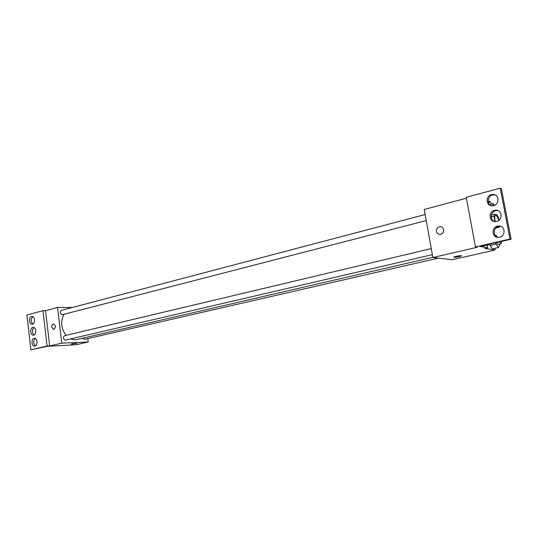 <?xml version="1.0" encoding="UTF-8"?>
<svg xmlns="http://www.w3.org/2000/svg" width="538" height="538" viewBox="0 0 538 538"><rect width="100%" height="100%" fill="white"/><g stroke="black" fill="none" stroke-linecap="round" stroke-linejoin="round"><path stroke-width="0.81" d="M495.276 221.555C494.462 218.085 494.556 216.02 495.572 215.355C496.735 215.442 497.764 217.144 498.659 220.459M498.901 220.284L498.329 217.312L497.139 214.944L494.321 214.245L493.945 216.249L494.953 221.542M497.684 226.727L499.459 227.11L499.701 226.236M491.167 216.942L493.945 216.249M495.875 227.977L499.459 227.11M491.329 214.998L494.321 214.245M466.385 198.213L424.253 209.47L432.875 257.5L477.253 247.258L475.484 246.989L509.997 239.006L511.1 239.215L479.728 246.465L487.737 247.722L484.725 248.408L495.142 250.015L494.825 248.341M495.774 242.752L496.043 244.151L490.071 245.523L489.809 244.131L490.071 245.523L492.546 248.859L498.504 247.507L499.789 244.79L499.654 244.07M456.197 256.296C459.788 255.59 461.517 255.469 461.369 255.94C460.232 256.74 452.471 257.85 453.944 257.009L456.197 256.296M432.875 257.5L452.196 259.719L495.142 250.015M436.419 231.434C436.284 228.684 437.522 227.09 440.131 226.653C444.845 226.343 444.684 234.474 439.97 234.427C438.087 234.339 436.896 233.344 436.419 231.434C436.903 233.344 438.087 234.339 439.976 234.427C444.684 234.474 444.845 226.35 440.131 226.653C437.522 227.09 436.284 228.684 436.419 231.434M511.1 239.215L501.349 188.535L500.226 188.172L466.217 197.291L475.484 246.989M453.81 257.164C455.814 257.366 458.329 256.962 461.369 255.94L461.51 255.779M487.737 247.722L487.253 245.133M509.997 239.006L500.226 188.172M497.549 226.142C491.073 227.413 492.021 237.91 498.571 237.392C505.767 237.426 505.942 225.516 498.739 225.98L497.549 226.142M491.537 194.621C485.283 195.987 485.942 206.121 492.277 205.792C499.378 206.034 500.132 194.171 492.996 194.433L491.537 194.621M494.536 210.345C488.168 211.656 488.975 221.972 495.417 221.555C502.566 221.69 503.03 209.807 495.861 210.17L494.536 210.345M482.801 246.162L482.532 245.812L482.801 246.162L488.928 244.75L489.156 244.286M500.609 226.263L498.672 226.384C493.191 227.439 492.606 236.054 497.932 237.379M495.068 194.857L492.68 194.964C487.515 196.074 486.594 204.09 491.436 205.738M497.838 210.519L495.673 210.634C490.353 211.723 489.587 220.022 494.664 221.515M432.841 257.312L76.416 339.633L74.896 339.841L70.592 338.933M66.046 335.356C61.002 328.227 60.33 321.213 64.022 314.32M82.617 338.2L84.439 339.344L438.362 258.132M426.244 220.573L62.273 314.73C60.054 313.526 59.772 312.067 61.426 310.352L425.161 214.548M432.364 254.642L65.327 340.137C63.074 338.933 62.818 337.461 64.547 335.712L431.274 248.596M72.3 307.487L57.532 307.48L61.796 343.157L88.225 342L87.802 338.577M51.709 327.252C51.641 325.389 52.233 324.3 53.484 323.977C56.006 325.645 56.087 327.514 53.713 329.586L51.709 327.252L53.713 329.586C56.087 327.514 56.013 325.645 53.484 323.977C52.233 324.3 51.641 325.389 51.715 327.252M88.225 342L76.188 344.724L47.324 346.344L30.895 349.828L26.9 314.999L42.953 310.702L45.528 310.688L49.678 345.954L61.796 343.157M45.528 310.688L57.532 307.48M72.038 343.829L76.84 343.419L72.038 343.829M30.895 349.828L47.102 346.075L49.678 345.954M71.305 344.098L76.867 343.372M32.798 327.46C29.677 328.052 30.283 335.618 33.41 335.154C36.732 335.06 36.389 326.943 33.087 327.407L32.798 327.46M32.421 324.185C35.515 323.594 34.963 316.068 31.863 316.505C28.541 316.573 28.817 324.676 32.119 324.232L32.421 324.185M34.943 346.069C38.097 345.53 37.472 337.864 34.318 338.348C30.982 338.463 31.392 346.6 34.708 346.109L34.943 346.069M42.953 310.702L47.102 346.075M34.049 327.608C31.843 330.103 31.883 332.538 34.176 334.905M32.831 316.714C30.605 319.175 30.619 321.603 32.879 324.004M35.273 338.536C33.087 341.065 33.154 343.506 35.481 345.853M497.542 237.245L496.197 235.382L495.814 236.155M496.043 244.151L498.504 247.507M501.483 241.434L501.053 243.748L497.919 244.44L496.621 242.557M495.303 235.59L496.197 235.382M490.071 245.523L492.546 248.859M501.053 243.748L499.62 241.865M491.571 203.942L489.715 201.299L488.699 203.176M489.775 204.669L493.064 203.559L494.476 205.328M488.242 201.683L489.715 201.299M492.66 205.778L493.064 203.559M488.665 244.4L488.928 244.75M496.991 210.466L495.861 210.17M494.133 194.776L492.996 194.433M499.863 226.229L498.739 225.98"/></g></svg>

